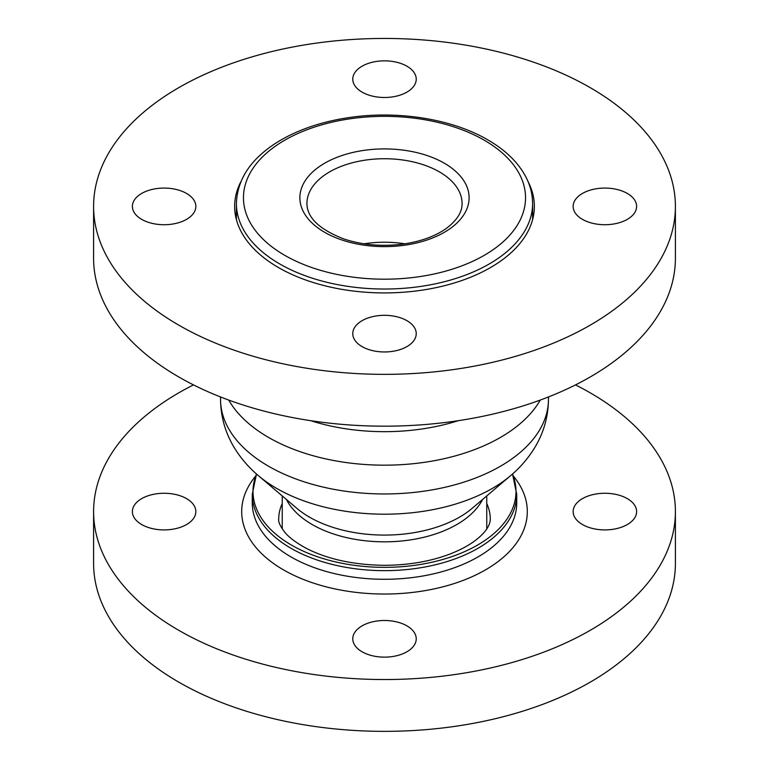 <?xml version="1.0" encoding="UTF-8"?>
<svg xmlns="http://www.w3.org/2000/svg" width="769" height="769" viewBox="0 0 769 769"><rect width="100%" height="100%" fill="white"/><g stroke="black" fill="none" stroke-linecap="round" stroke-linejoin="round"><path stroke-width="1.15" d="M582.441 524.535A31.731 18.321 180 0 1 573.145 511.587A31.731 18.321 180 0 1 604.886 493.265A31.731 18.321 180 0 1 636.617 511.587A31.731 18.321 180 0 1 617.026 528.514A31.731 18.321 180 0 1 582.441 524.535M186.559 498.629A31.731 18.321 180 0 1 195.855 511.587A31.731 18.321 180 0 1 164.114 529.908A31.731 18.321 180 0 1 132.383 511.587A31.731 18.321 180 0 1 151.974 494.659A31.731 18.321 180 0 1 186.559 498.629M362.064 625.86A31.731 18.321 180 0 1 396.641 621.89A31.731 18.321 180 0 1 416.231 638.818A31.731 18.321 180 0 1 384.5 657.139A31.731 18.321 180 0 1 352.769 638.818A31.731 18.321 180 0 1 362.064 625.86M575.5 384.904A290.903 167.95 180 0 1 675.403 511.587L675.403 563.408A290.903 167.95 180 0 1 590.198 682.17A290.903 167.95 180 0 1 273.178 718.573A290.903 167.95 180 0 1 93.597 563.408L93.597 511.587A290.903 167.95 180 0 1 193.5 384.904M675.403 511.587A290.903 167.95 180 0 1 590.198 630.34A290.903 167.95 180 0 1 273.178 666.752A290.903 167.95 180 0 1 93.597 511.587M512.49 474.021A131.489 75.92 180 0 1 384.5 567.349A131.489 75.92 180 0 1 256.51 474.021M406.936 320.683A31.731 18.321 180 0 1 416.231 333.64A31.731 18.321 180 0 1 384.5 351.962A31.731 18.321 180 0 1 352.769 333.64A31.731 18.321 180 0 1 372.359 316.713A31.731 18.321 180 0 1 406.936 320.683M186.559 219.357A31.731 18.321 180 0 1 151.974 223.327A31.731 18.321 180 0 1 132.383 206.4A31.731 18.321 180 0 1 164.114 188.078A31.731 18.321 180 0 1 195.855 206.4A31.731 18.321 180 0 1 186.559 219.357M362.064 92.117A31.731 18.321 180 0 1 352.769 79.169A31.731 18.321 180 0 1 384.5 60.847A31.731 18.321 180 0 1 416.231 79.169A31.731 18.321 180 0 1 396.641 96.096A31.731 18.321 180 0 1 362.064 92.117M582.441 193.442A31.731 18.321 180 0 1 617.026 189.472A31.731 18.321 180 0 1 636.617 206.4A31.731 18.321 180 0 1 604.886 224.721A31.731 18.321 180 0 1 573.145 206.4A31.731 18.321 180 0 1 582.441 193.442M590.198 325.162A290.903 167.95 0 0 0 675.403 206.4A290.903 167.95 0 0 0 384.5 38.45A290.903 167.95 0 0 0 93.597 206.4A290.903 167.95 0 0 0 273.178 361.565A290.903 167.95 0 0 0 590.198 325.162M93.597 206.4L93.597 258.221A290.903 167.95 0 0 0 273.178 413.395A290.903 167.95 0 0 0 590.198 376.983A290.903 167.95 0 0 0 675.403 258.221L675.403 206.4M240.918 181.628A149.859 86.522 0 0 0 234.641 206.4A149.859 86.522 0 0 0 327.152 286.337A149.859 86.522 0 0 0 490.468 267.583A149.859 86.522 0 0 0 534.359 206.4A149.859 86.522 0 0 0 528.082 181.628M492.323 488.421A152.483 88.031 180 0 1 258.374 475.636C249.031 467.763 241.187 458.737 234.833 448.558C225.49 433.476 220.722 417.058 220.54 399.303A163.96 94.664 180 0 0 321.75 486.758A163.96 94.664 180 0 0 500.436 466.235A163.96 94.664 180 0 0 548.46 399.303C548.278 417.058 543.51 433.476 534.167 448.558C527.813 458.737 519.969 467.763 510.626 475.636A152.483 88.031 180 0 1 492.323 488.421M510.626 475.636L472.253 508.251A106.084 61.251 180 0 1 459.516 517.143A106.084 61.251 180 0 1 296.747 508.251L258.374 475.636M482.596 499.466A102.258 59.04 180 0 1 456.805 524.535A102.258 59.04 180 0 1 286.404 499.466M364.073 243.811A77.573 44.785 180 0 1 404.927 243.811M306.927 203.525A77.573 44.785 180 0 1 354.817 162.144A77.573 44.785 180 0 1 439.349 171.852A77.573 44.785 180 0 1 462.073 203.525C462.236 212.138 456.892 220.492 446.068 228.604C435.437 236.064 421.729 241.139 404.955 243.802C383.414 246.859 363.074 245.253 343.935 238.986C319.385 229.46 307.052 217.637 306.927 203.525M444.338 163.22A84.628 48.86 180 0 1 406.407 244.955A84.628 48.86 180 0 1 302.755 185.118A84.628 48.86 180 0 1 444.338 163.22M484.23 140.189A141.044 81.427 180 0 1 421.008 276.417A141.044 81.427 180 0 1 248.262 176.687A141.044 81.427 180 0 1 484.23 140.189M489.219 263.978A148.1 85.503 180 0 1 327.825 282.521A148.1 85.503 180 0 1 236.4 203.525C237.208 179.638 250.483 159.414 276.234 142.871C296.027 130.451 319.808 122.088 347.588 117.792C396.602 110.121 451.634 118.657 487.757 139.833C505.493 150.07 518.21 162.461 525.909 176.976C530.341 185.54 532.561 194.384 532.6 203.525A148.1 85.503 180 0 1 489.219 263.978M458.257 420.691A152.483 88.031 180 0 1 310.743 420.691M540.261 400.072A163.96 94.664 180 0 1 500.436 437.446A163.96 94.664 180 0 1 228.739 400.072M486.758 503.503A105.786 61.078 180 0 1 490.286 519.142C490.122 525.487 485.614 532.215 476.761 539.329C470.147 544.683 461.333 549.537 450.307 553.901C430.611 561.457 408.329 565.263 383.481 565.311C353.384 564.792 327.892 559.255 307.014 548.701C296.498 543.097 289.019 537.531 284.588 531.994C280.118 526.015 278.167 521.728 278.714 519.142A105.786 61.078 180 0 1 282.242 503.503M512.519 474.002L516.73 494.313A132.23 76.342 180 0 1 478.001 548.287A132.23 76.342 180 0 1 333.9 564.84A132.23 76.342 180 0 1 252.27 494.313L256.481 474.002M516.73 494.313L516.73 502.945A132.23 76.342 180 0 1 478.001 556.929A132.23 76.342 180 0 1 333.9 573.472A132.23 76.342 180 0 1 252.27 502.945L252.27 494.313M513.317 476.001A142.803 82.446 180 0 1 384.5 594.033A142.803 82.446 180 0 1 255.683 476.001M533.34 216.483A149.859 86.522 0 0 0 532.6 213.321M236.4 213.321A149.859 86.522 0 0 0 235.66 216.483M282.242 495.928L282.242 528.889M486.758 495.928L486.758 528.889M236.4 203.525L236.4 219.636M532.6 203.525L532.6 219.636M220.54 396.958L220.54 399.303M548.46 396.958L548.46 399.303"/></g></svg>
